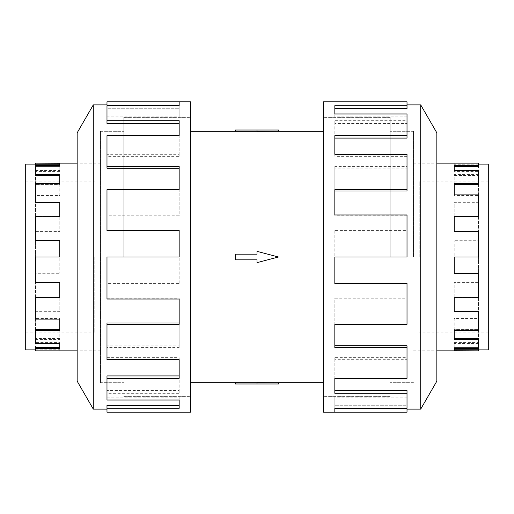 <?xml version="1.0" encoding="UTF-8"?>
<svg xmlns="http://www.w3.org/2000/svg" width="514" height="514" viewBox="0 0 514 514"><rect width="100%" height="100%" fill="white"/><g stroke="black" fill="none" stroke-linecap="round" stroke-linejoin="round"><path stroke-width="0.39" stroke-dasharray="2.57 1.93" d="M390.171 257L390.171 117.32L390.171 257M323.505 412.202L323.505 101.798M123.829 257L123.829 117.32L123.829 257M190.495 101.798L190.495 412.202M235.521 257L235.521 254.173L257 254.173L257 251.346L278.479 257L257 251.346L257 254.173L235.521 254.173L235.521 257M278.479 130.029L257 130.029L257 131.417L278.479 131.288M257 130.029L235.521 130.029L235.521 131.321L257 131.321L257 130.029L257 131.321M413.487 257L413.487 131.308L413.487 257M419.212 257L419.212 181.905L419.212 257M488.3 349.873L488.3 164.127M454.209 273.3L454.209 257L478.431 257L478.431 282.417L478.431 257L454.209 257L454.209 240.7L454.209 257L478.431 257L478.431 231.846L454.209 231.583M478.431 163.15L454.209 163.266L454.209 165.502L478.431 165.502L478.431 166.459L478.431 164.127L454.209 164.242L454.209 166.459L478.431 166.459L478.431 175.441L454.209 175.441L454.209 184.391L478.431 184.391L478.431 202.786L454.209 202.786L454.209 216.702L478.431 216.702L478.431 240.873L454.209 240.873M454.209 166.459L454.209 170.519M478.431 165.502L478.431 174.58L454.209 174.58L454.209 183.626L478.431 183.626L478.431 184.391L478.431 171.419L454.209 171.419M454.209 184.391L454.209 194.902M478.431 183.626L478.431 202.214L454.209 202.214L454.209 216.278L478.431 216.278L478.431 216.702L478.431 195.551L454.209 195.551M454.209 216.702L454.209 231.846M478.431 216.278L478.431 240.7L454.209 240.7M100.513 257L100.513 382.692L100.513 257M94.788 257L94.788 332.095L94.788 257M25.7 164.127L25.7 349.873M59.791 240.7L59.791 257L35.569 257L35.569 231.583L35.569 257L59.791 257L59.791 273.3L59.791 257L35.569 257L35.569 282.154L59.791 282.417M35.569 350.85L59.791 350.734L59.791 348.498L35.569 348.498L35.569 347.541L35.569 349.873L59.791 349.758L59.791 347.541L35.569 347.541L35.569 338.559L59.791 338.559L59.791 329.609L35.569 329.609L35.569 311.214L59.791 311.214L59.791 297.298L35.569 297.298L35.569 273.127L59.791 273.127M59.791 347.541L59.791 343.481M35.569 348.498L35.569 339.42L59.791 339.42L59.791 330.374L35.569 330.374L35.569 329.609L35.569 342.581L59.791 342.581M59.791 329.609L59.791 319.098M35.569 330.374L35.569 311.786L59.791 311.786L59.791 297.722L35.569 297.722L35.569 297.298L35.569 318.449L59.791 318.449M59.791 297.298L59.791 282.154M35.569 297.722L35.569 273.3L59.791 273.3M413.507 257L413.507 131.288L413.507 257M436.842 381.163L436.842 132.837M420.715 409.099L420.715 104.901M407.017 283.413L407.017 324.34L407.017 322.991L334.839 322.991L334.839 298.197L407.017 298.197L407.017 257L334.839 257L407.017 257L407.017 299.032L334.839 299.032L334.839 324.34L407.017 324.34L407.017 359.697L334.839 359.697L334.839 378.343L407.017 378.343L407.017 400.014L334.839 400.014L334.839 408.309L407.017 408.309L407.017 412.202M407.017 154.303L407.017 191.009L334.839 191.009L334.839 189.66L407.017 189.66L407.017 230.587L334.839 230.587L334.839 230.047L334.839 283.953M407.017 345.787L407.017 378.343L407.017 375.914L334.839 375.914L334.839 357.641L407.017 357.641L407.017 322.991L334.839 322.991L334.839 347.599M407.017 390.576L407.017 408.309L407.017 405.283L334.839 405.283L334.839 397.155L407.017 397.155L407.017 375.914L334.839 375.914L334.839 393.3M407.017 408.906L407.017 405.283L334.839 405.283L334.839 408.309M100.493 257L100.493 131.288L100.493 257M77.158 132.837L77.158 381.163M93.285 104.901L93.285 409.099M106.983 230.587L106.983 189.66L106.983 191.009L179.161 191.009L179.161 215.803L106.983 215.803L106.983 257L179.161 257L106.983 257L106.983 214.968L179.161 214.968L179.161 189.66L106.983 189.66L106.983 154.303L179.161 154.303L179.161 135.657L106.983 135.657L106.983 113.986L179.161 113.986L179.161 105.691L106.983 105.691L106.983 101.798M106.983 359.697L106.983 322.991L179.161 322.991L179.161 324.34L106.983 324.34L106.983 283.413L179.161 283.413L179.161 283.953L179.161 230.047M106.983 168.213L106.983 135.657L106.983 138.086L179.161 138.086L179.161 156.359L106.983 156.359L106.983 191.009L179.161 191.009L179.161 166.401M106.983 123.424L106.983 105.691L106.983 108.717L179.161 108.717L179.161 116.845L106.983 116.845L106.983 138.086L179.161 138.086L179.161 120.7M106.983 105.094L106.983 108.717L179.161 108.717L179.161 105.691M106.983 215.803L106.983 214.968M179.161 215.803L179.161 214.968M179.161 191.009L179.161 189.66L179.161 191.009M106.983 156.359L106.983 154.303M179.161 156.359L179.161 154.303M179.161 138.086L179.161 135.657L179.161 138.086M106.983 116.845L106.983 113.986M179.161 116.845L179.161 113.986M179.161 105.094L179.161 101.99M179.161 283.413L179.161 257L106.983 257L106.983 299.032M106.983 298.197L179.161 298.197L179.161 299.032M106.983 400.014L106.983 375.914L179.161 375.914L179.161 378.343L106.983 378.343L106.983 345.787L179.161 345.787L179.161 298.197M106.983 357.641L179.161 357.641L179.161 359.697M106.983 412.202L106.983 405.283L179.161 405.283L179.161 408.309L106.983 408.309L106.983 390.576L179.161 390.576L179.161 357.641M106.983 397.155L179.161 397.155L179.161 400.014M106.983 408.906L179.161 408.906L179.161 397.155M179.161 408.906L179.161 405.283M106.983 412.01L179.161 412.01M106.983 390.576L106.983 393.3L179.161 393.3L179.161 375.914M179.161 390.576L179.161 393.3M106.983 408.309L106.983 393.3M106.983 345.787L106.983 347.599L179.161 347.599L179.161 322.991M179.161 345.787L179.161 347.599M106.983 378.343L106.983 347.599M106.983 283.413L106.983 283.953L179.161 283.953M106.983 324.34L106.983 283.953M77.158 257L77.158 163.131L77.158 257M407.017 298.197L407.017 299.032M334.839 298.197L334.839 299.032M334.839 322.991L334.839 324.34L334.839 322.991M407.017 357.641L407.017 359.697M334.839 357.641L334.839 359.697M334.839 375.914L334.839 378.343L334.839 375.914M407.017 397.155L407.017 400.014M334.839 397.155L334.839 400.014M334.839 408.906L334.839 412.01M334.839 230.587L334.839 257L407.017 257L407.017 214.968M407.017 215.803L334.839 215.803L334.839 214.968M407.017 113.986L407.017 138.086L334.839 138.086L334.839 135.657L407.017 135.657L407.017 168.213L334.839 168.213L334.839 215.803M407.017 156.359L334.839 156.359L334.839 154.303M407.017 101.798L407.017 108.717L334.839 108.717L334.839 105.691L407.017 105.691L407.017 123.424L334.839 123.424L334.839 156.359M407.017 116.845L334.839 116.845L334.839 113.986M407.017 105.094L334.839 105.094L334.839 116.845M334.839 105.094L334.839 108.717M407.017 101.99L334.839 101.99M407.017 123.424L407.017 120.7L334.839 120.7L334.839 138.086M334.839 123.424L334.839 120.7M407.017 105.691L407.017 120.7M407.017 168.213L407.017 166.401L334.839 166.401L334.839 191.009M334.839 168.213L334.839 166.401M407.017 135.657L407.017 166.401M407.017 230.587L407.017 230.047L334.839 230.047M407.017 189.66L407.017 230.047M436.842 257L436.842 350.869L436.842 257M35.569 319.098L35.569 318.449M35.569 343.481L35.569 342.581M35.569 350.734L35.569 349.758M35.569 339.42L35.569 338.559M35.569 311.786L35.569 311.214M35.569 195.551L35.569 216.702L35.569 194.902L35.569 195.551L59.791 195.551L59.791 183.626L35.569 183.626L35.569 170.519L35.569 171.419L59.791 171.419L59.791 165.502L35.569 165.502L35.569 163.15M35.569 202.786L35.569 171.419M35.569 175.441L35.569 164.242M35.569 240.873L35.569 216.278L59.791 216.278L59.791 231.583L35.569 231.583M35.569 231.846L59.791 231.846L59.791 216.702L35.569 216.702L59.791 216.702L59.791 202.214M59.791 195.551L59.791 184.391L35.569 184.391L59.791 184.391L59.791 174.58M59.791 349.758L59.791 350.734M59.791 171.419L59.791 166.459L35.569 166.459L59.791 166.459L59.791 163.266M59.791 338.559L59.791 339.42M35.569 170.519L59.791 170.519M59.791 311.214L59.791 311.786M35.569 194.902L59.791 194.902M59.791 216.702L59.791 216.278L59.791 216.702M25.7 257L25.7 181.905L25.7 257M59.791 184.391L59.791 183.626L59.791 184.391M59.791 166.459L59.791 165.502L59.791 166.459M478.431 194.902L478.431 195.551M478.431 170.519L478.431 171.419M478.431 163.266L478.431 164.242M478.431 174.58L478.431 175.441M478.431 202.214L478.431 202.786M478.431 318.449L478.431 297.298L478.431 319.098L478.431 318.449L454.209 318.449L454.209 330.374L478.431 330.374L478.431 343.481L478.431 342.581L454.209 342.581L454.209 348.498L478.431 348.498L478.431 350.85M478.431 311.214L478.431 342.581M478.431 338.559L478.431 349.758M478.431 273.127L478.431 297.722L454.209 297.722L454.209 282.417L478.431 282.417M478.431 282.154L454.209 282.154L454.209 297.298L478.431 297.298L454.209 297.298L454.209 311.786M454.209 318.449L454.209 329.609L478.431 329.609L454.209 329.609L454.209 339.42M454.209 164.242L454.209 163.266M454.209 342.581L454.209 347.541L478.431 347.541L454.209 347.541L454.209 350.734M454.209 175.441L454.209 174.58M478.431 343.481L454.209 343.481M454.209 202.786L454.209 202.214M478.431 319.098L454.209 319.098M454.209 297.298L454.209 297.722L454.209 297.298M488.3 257L488.3 332.095L488.3 257M454.209 329.609L454.209 330.374L454.209 329.609M454.209 347.541L454.209 348.498L454.209 347.541M257 254.173L257 251.346L278.479 257L257 262.654L278.479 257L257 262.654L257 259.827L235.521 259.827L257 259.827L257 262.654L257 259.827L235.521 259.827L235.521 254.173L257 254.173M323.505 257L323.505 396.66L323.505 257M190.495 257L190.495 117.34L190.495 257M278.479 382.712L235.521 382.679L235.521 383.971L257 383.971L257 382.679M278.479 383.971L257 383.971M390.171 117.34L323.505 117.34M123.829 396.66L190.495 396.66M413.507 131.288L390.171 131.288L413.487 131.308M390.171 191.915L419.212 191.915M488.3 181.905L419.212 181.905M413.487 163.15L436.842 163.15M100.493 382.712L123.829 382.712L100.513 382.692M123.829 322.085L94.788 322.085M25.7 332.095L94.788 332.095M100.513 350.85L77.158 350.85M413.507 163.131L436.842 163.131M323.505 117.32L390.171 117.32M100.493 350.869L77.158 350.869M190.495 396.679L123.829 396.679M190.495 117.32L123.829 117.32M100.493 163.131L77.158 163.131M100.513 131.308L123.829 131.308L100.493 131.288M323.505 396.679L390.171 396.679M413.507 350.869L436.842 350.869M413.487 382.692L390.171 382.692L413.507 382.712M100.513 163.15L77.158 163.15M25.7 181.905L94.788 181.905M123.829 191.915L94.788 191.915M413.487 350.85L436.842 350.85M488.3 332.095L419.212 332.095M390.171 322.085L419.212 322.085M123.829 117.34L190.495 117.34M390.171 396.66L323.505 396.66"/><path stroke-width="0.77" d="M278.479 131.288L257 131.417L257 130.029L278.479 130.029L278.479 131.288L323.505 131.288M257 131.321L235.521 131.321L235.521 130.029L257 130.029M478.431 164.127L488.3 164.127L488.3 349.873L478.431 349.873M436.842 350.85L478.431 350.85L454.209 350.734L454.209 348.498L478.431 348.498L478.431 339.42L454.209 339.42L454.209 330.374L478.431 330.374L478.431 311.786L454.209 311.786L454.209 297.722L478.431 297.722L478.431 273.3L454.209 273.3L454.209 257L478.431 257L478.431 231.583L454.209 231.583L454.209 216.278L478.431 216.278L478.431 194.902L454.209 194.902L454.209 183.626L478.431 183.626L478.431 170.519L454.209 170.519L454.209 165.502L478.431 165.502L478.431 166.459L454.209 166.459M478.431 183.626L478.431 184.391L454.209 184.391M478.431 216.278L478.431 216.702L454.209 216.702M478.431 165.502L478.431 163.15L436.842 163.15M35.569 349.873L25.7 349.873L25.7 164.127L35.569 164.127M77.158 163.15L35.569 163.15L59.791 163.266L59.791 165.502L35.569 165.502L35.569 174.58L59.791 174.58L59.791 183.626L35.569 183.626L35.569 202.214L59.791 202.214L59.791 216.278L35.569 216.278L35.569 240.7L59.791 240.7L59.791 257L35.569 257L35.569 282.417L59.791 282.417L59.791 297.722L35.569 297.722L35.569 319.098L59.791 319.098L59.791 330.374L35.569 330.374L35.569 343.481L59.791 343.481L59.791 348.498L35.569 348.498L35.569 347.541L59.791 347.541M35.569 330.374L35.569 329.609L59.791 329.609M35.569 297.722L35.569 297.298L59.791 297.298M35.569 348.498L35.569 350.85L77.158 350.85M420.715 409.099L436.842 381.163L436.842 132.837L420.715 104.901L420.715 409.099L407.017 409.099M407.017 189.66L407.017 154.303L334.839 154.303L334.839 135.657L407.017 135.657L407.017 113.986L334.839 113.986L334.839 105.691L407.017 105.691L407.017 101.798L323.505 101.798L323.505 412.202L407.017 412.202L334.839 412.01L334.839 408.309L407.017 408.309L407.017 393.3L334.839 393.3L334.839 378.343L407.017 378.343L407.017 347.599L334.839 347.599L334.839 324.34L407.017 324.34L407.017 283.953L334.839 283.953L334.839 257L407.017 257L407.017 214.968L334.839 214.968L334.839 189.66L407.017 189.66L407.017 191.009L334.839 191.009M407.017 283.953L407.017 283.413L334.839 283.413M407.017 347.599L407.017 345.787L334.839 345.787M407.017 393.3L407.017 390.576L334.839 390.576M334.839 408.309L334.839 408.906L407.017 408.906L407.017 412.01M93.285 104.901L77.158 132.837L77.158 381.163L93.285 409.099L93.285 104.901L106.983 104.901M106.983 324.34L106.983 359.697L179.161 359.697L179.161 378.343L106.983 378.343L106.983 400.014L179.161 400.014L179.161 408.309L106.983 408.309L106.983 412.202L190.495 412.202L190.495 101.798L106.983 101.798L179.161 101.99L179.161 105.691L106.983 105.691L106.983 120.7L179.161 120.7L179.161 135.657L106.983 135.657L106.983 166.401L179.161 166.401L179.161 189.66L106.983 189.66L106.983 230.047L179.161 230.047L179.161 257L106.983 257L106.983 299.032L179.161 299.032L179.161 324.34L106.983 324.34L106.983 322.991L179.161 322.991M106.983 230.047L106.983 230.587L179.161 230.587M106.983 166.401L106.983 168.213L179.161 168.213M106.983 120.7L106.983 123.424L179.161 123.424M179.161 105.691L179.161 105.094L106.983 105.094L106.983 101.99M106.983 378.343L106.983 375.914L179.161 375.914M106.983 408.309L106.983 405.283L179.161 405.283M407.017 135.657L407.017 138.086L334.839 138.086M407.017 105.691L407.017 108.717L334.839 108.717M35.569 163.266L35.569 164.242L59.791 164.242M35.569 174.58L35.569 175.441L59.791 175.441M35.569 202.214L35.569 202.786L59.791 202.786M35.569 240.7L59.791 240.873M478.431 350.734L478.431 349.758L454.209 349.758M478.431 339.42L478.431 338.559L454.209 338.559M478.431 311.786L478.431 311.214L454.209 311.214M478.431 273.3L454.209 273.127M235.521 254.173L257 254.173L257 251.346L278.479 257L257 262.654L257 259.827L235.521 259.827L235.521 254.173M257 383.971L278.479 383.971L278.479 382.712L257 382.583L257 383.971L235.521 383.971L235.521 382.679L257 382.679M190.495 131.288L235.521 131.288M93.285 409.099L106.983 409.099M420.715 104.901L407.017 104.901M190.495 382.712L235.521 382.712M278.479 382.712L323.505 382.712"/></g></svg>
